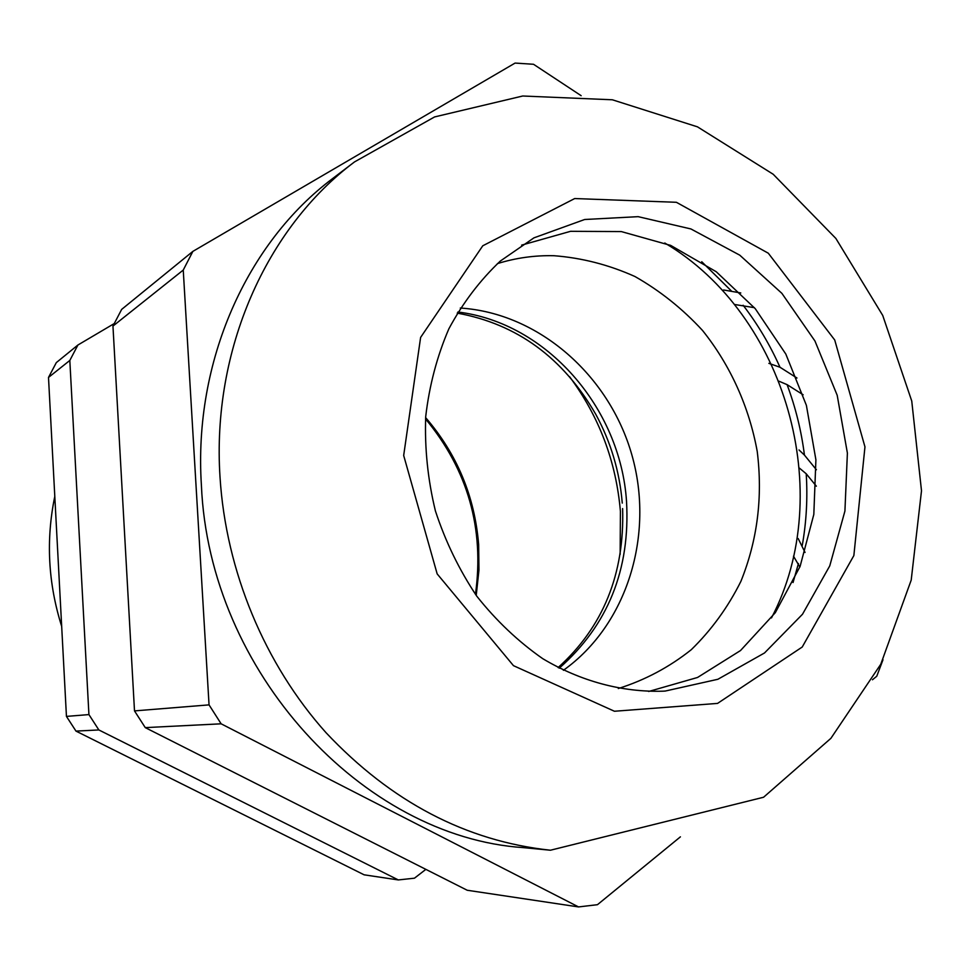 <?xml version="1.0" encoding="UTF-8"?>
<svg xmlns="http://www.w3.org/2000/svg" width="970" height="970" viewBox="0 0 970 970"><rect width="100%" height="100%" fill="white"/><g stroke="black" fill="none" stroke-linecap="round" stroke-linejoin="round"><path stroke-width="1.45" d="M114.181 323.604L77.927 345.005L56.321 362.61L48.5 377.439L69.816 360.452L77.927 345.005M69.816 360.452L88.925 714.587L66.445 716.406L48.5 377.439M98.855 729.949L398.33 879.935L364.126 874.819L75.975 731.101L98.855 729.949L88.925 714.587M425.866 869.362L414.457 878.189L398.33 879.935M75.975 731.101L66.445 716.406M668.9 245.58L669.943 245.095M740.789 292.964L723.535 289.969M734.29 304.447L754.393 307.66M796.976 378.021L779.977 367.242L768.883 363.35M778.958 381.198L787.082 384.641L803.136 394.766M816.4 469.759L804.445 455.1L799.013 449.947M799.413 468.098L806.215 473.772L816.364 486.2M805.052 552.451L798.177 538.544M793.496 556.186L799.85 567.038M61.68 626.402C48.1 583.249 45.808 539.914 54.793 496.397M550.426 850.229L523.521 847.647C363.059 837.025 209.168 672.04 201.396 485.206C193.382 361.24 247.023 242.488 333.037 178.25L354.547 161.893L434.608 116.921L522.733 96.006L612.361 99.789L697.466 126.84L773.199 174.26L835.873 238.45L882.736 315.456L911.751 401.034L921.5 490.784L911.206 580.108L880.76 664.268L830.902 738.328L763.584 797.243L550.426 850.229C466.024 841.087 391.249 801.935 326.09 732.762C264.798 664.401 225.937 571.269 220.02 477.179C211.666 349.564 266.58 227.574 354.547 161.893M145.27 727.621L134.503 710.901L209.047 704.875L221.136 723.814L145.27 727.621L467.213 890.254L578.557 906.926L221.136 723.814M578.557 906.926L597.447 904.695L680.406 836.843M883.003 659.733L876.747 676.26L872.454 679.764M134.503 710.901L112.956 326.078L121.662 309.394L192.86 251.388L515.082 63.074L533.524 64.275L581.163 95.703M192.86 251.388L183.245 270.072L112.956 326.078M209.047 704.875L183.245 270.072M665.287 691.04L717.873 679.279L764.53 652.955L802.505 614.24L829.75 565.898L844.918 511.069L847.392 453.075L837.195 395.275L814.945 340.991L781.881 293.34L739.77 255.171L690.931 228.956L638.163 216.662L584.667 219.499L533.961 237.844L500.326 261.051C479.992 280.281 462.836 302.882 448.867 328.818C437.033 356.305 429.31 385.587 425.697 416.676C424.581 448.261 427.818 479.665 435.409 510.923C445.412 541.478 459.198 569.887 476.767 596.162C496.203 620.691 518.186 641.522 542.715 658.654C580.751 681.352 622.219 692.386 662.959 691.186L665.287 691.04M648.651 691.489L697.539 677.472L740.534 650.53L775.309 612.676L800.104 566.383L813.818 514.439L815.903 459.78L806.385 405.351L785.821 354.062L755.266 308.69L716.26 271.745L670.803 245.458L621.309 231.575L570.578 231.309L521.63 245.131M497.404 263.622C515.858 257.899 534.725 255.255 553.979 255.716C581.891 257.862 608.869 264.798 634.938 276.511C659.964 290.733 682.504 308.715 702.535 330.467C730.374 365.241 749.204 407 757.23 451.474C762.893 497.028 757.437 540.338 740.862 581.43C727.961 607.281 711.422 630.039 691.27 649.706C669.324 667.166 645.001 680.103 618.314 688.53M460.301 308.036C538.641 313.043 609.269 375.245 631.894 455.003C654.653 534.725 627.347 624.789 563.388 670.306M664.789 243.009C786.027 314.583 836.867 493.233 771.477 617.926M701.759 261.73L731.356 290.939M743.129 305.259C757.788 324.356 770.071 345.017 779.977 367.242M787.082 384.641C795.606 407.473 801.39 430.959 804.445 455.1M806.215 473.772C807.743 497.998 806.434 521.909 802.251 545.492M798.443 563.521L793.048 582.546M457.876 312.013C546.607 322.767 620.4 407.8 626.511 501.187C630.403 569.511 607.972 625.177 559.229 668.197M622.255 503.103C619.672 471.65 610.845 442.065 595.798 414.348C563.085 357.688 516.889 323.956 457.222 313.128M620.145 554.355L620.412 511.348C616.132 461.538 599.193 416.663 569.596 376.724M425.624 417.597C457.015 454.033 474.694 496.325 478.646 544.497L478.962 570.057L476.221 595.41M403.678 455.488L437.167 573.9L513.47 665.662L614.434 711.252L717.545 703.408L802.226 647.026L853.867 555.555L864.961 446.867L834.721 339.997L768.301 253.206L676.393 202.293L574.713 198.547L482.769 245.786L420.616 337.414L403.678 455.488M622.619 508.583C624.631 573.973 603.122 626.972 558.089 667.59M475.458 594.343C484.515 528.565 467.879 470.086 425.539 418.907"/></g></svg>
